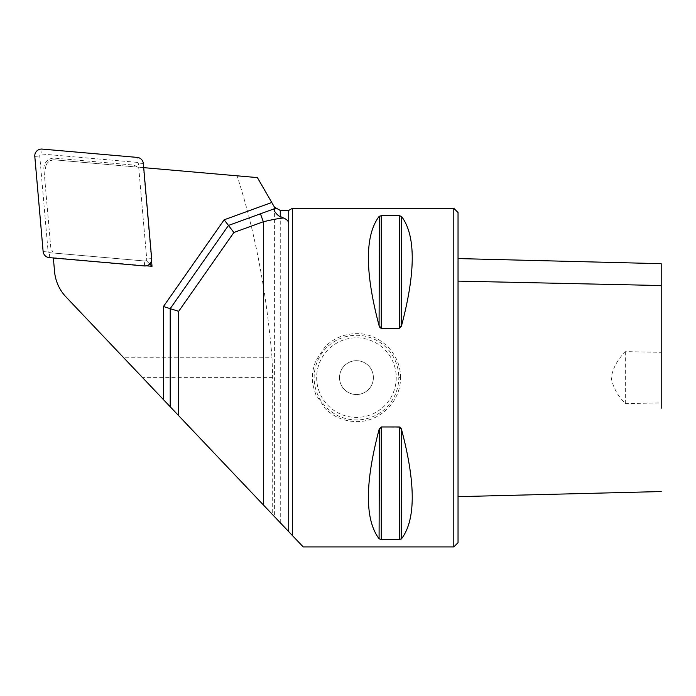 <?xml version="1.0" encoding="UTF-8"?>
<svg xmlns="http://www.w3.org/2000/svg" width="696" height="696" viewBox="0 0 696 696"><rect width="100%" height="100%" fill="white"/><g stroke="black" fill="none" stroke-linecap="round" stroke-linejoin="round"><path stroke-width="0.52" stroke-dasharray="3.48 2.61" d="M53.279 159.863A8.465 8.465 0 0 0 45.588 169.032C45.327 164.23 47.893 161.167 53.279 159.863L54.758 159.863L53.279 159.863M458.038 542.689L458.038 212.541M458.038 460.152L458.038 295.034M123.236 357.257L272.693 514.753L272.693 377.615L272.005 357.257L123.236 357.257L66.016 296.966C59.273 289.675 55.454 281.193 54.549 271.518L53.366 257.981M151.528 260.652L143.385 167.623L54.758 159.863L257.389 177.593M53.34 257.668L146.369 265.802M275.364 208.382L228.479 225.443L170.215 308.65L170.215 406.769M274.398 207.043L274.398 516.554L272.693 514.753M303.212 546.917L288.727 531.657L288.727 210.427M272.005 357.257C266.359 290.763 254.719 230.28 237.084 175.818M453.801 546.917L453.801 208.313M400.47 377.615C401.079 354.064 379.981 333.045 356.448 333.654C344.346 333.836 333.967 338.117 325.319 346.512L315.801 360.737C311.216 374.117 312.93 374.535 312.434 377.615C312.93 380.695 311.216 381.112 315.801 394.501L325.328 408.717C333.976 417.113 344.355 421.402 356.456 421.576C379.981 422.185 401.079 401.157 400.47 377.615L398.782 377.615A42.325 42.325 0 0 0 335.289 340.962A42.325 42.325 0 0 0 335.289 414.268A42.325 42.325 0 0 0 398.782 377.615M292.398 535.52L292.398 208.313M379.076 538.747L379.076 429.58C364.834 483.398 364.834 519.79 379.076 538.747L379.433 539.069M400.165 427.231L381.269 426.961L381.269 539.565L399.356 539.565L401.557 538.747C415.79 519.79 415.79 483.398 401.557 429.58L401.192 428.571M381.269 426.961L379.433 428.571M380.46 327.999L399.356 328.268L399.356 215.664L381.269 215.664L379.076 216.482C364.834 235.439 364.834 271.832 379.076 325.65L379.433 326.659M399.356 328.268L401.192 326.659M401.557 216.482L401.557 325.65C415.79 271.832 415.79 235.439 401.557 216.482L401.192 216.16M339.526 377.615A16.93 16.93 0 0 0 364.921 392.274A16.93 16.93 0 0 0 364.921 362.955A16.93 16.93 0 0 0 339.526 377.615A16.93 16.93 0 0 1 356.456 360.685A16.93 16.93 0 0 1 373.387 377.615A16.93 16.93 0 0 1 356.456 394.545A16.93 16.93 0 0 1 339.526 377.615M288.727 223.66L288.727 531.57M149.701 263.984L146.917 261.2L52.931 252.979M138.695 167.205L146.917 261.2M137.416 167.101A10.162 10.162 0 0 0 131.97 164.917L54.906 158.175A10.162 10.162 0 0 0 43.9 169.18L50.643 246.254A10.162 10.162 0 0 0 52.818 251.7A10.162 10.162 0 0 1 50.643 246.254L43.9 169.18A10.162 10.162 0 0 1 54.906 158.175L131.97 164.917A10.162 10.162 0 0 1 137.416 167.101M625.643 351.628L625.643 403.602C617.961 396.389 613.141 387.742 611.192 377.658C613.106 367.54 617.926 358.858 625.643 351.628L661.2 352.315L661.2 402.914L625.643 403.602M661.2 314.122L661.2 263.68M661.2 408.23L661.2 402.914M136.755 162.325A1.827 1.827 0 0 1 138.417 163.986L146.734 259.034A1.827 1.827 0 0 1 144.751 261.009L49.703 252.691A1.827 1.827 0 0 1 48.041 251.038L39.733 155.982A1.827 1.827 0 0 1 41.708 154.007L136.755 162.325L137.19 157.4M280.262 522.74L280.262 210.427M379.076 325.65L379.076 216.482M381.269 328.268L381.269 215.664M401.557 429.58L401.557 538.747M399.356 426.961L399.356 539.565M396.241 377.615A39.785 39.785 0 0 1 336.56 412.075A39.785 39.785 0 0 1 336.56 343.163A39.785 39.785 0 0 1 396.241 377.615M272.693 377.615L142.549 377.615M143.341 163.551L138.417 163.986M42.134 149.083L41.708 154.007M34.8 156.417L39.733 155.982M43.117 251.465L48.041 251.038M49.268 257.624L49.703 252.691M144.324 265.942L144.751 261.009M151.658 258.599L146.734 259.034"/><path stroke-width="1.04" d="M453.801 546.917L453.801 208.313L458.038 212.541L458.038 542.689L453.801 546.917L303.212 546.917L274.398 516.554M458.038 295.034L458.038 460.152M53.366 257.981L54.549 271.518A42.325 42.325 0 0 0 66.016 296.966L163.447 399.635L163.447 306.518L170.215 308.65L228.479 225.443L273.693 208.983L274.398 210.61C273.972 211.149 278.879 216.908 280.262 216.482L283.437 217.97C286.952 219.414 288.718 221.311 288.727 223.66L288.727 531.657L170.215 406.769L170.215 308.65L178.681 311.321L178.681 415.695M146.369 265.802L152.015 266.298L151.528 260.652M143.698 167.649L257.389 177.593L274.45 207.13L280.262 210.427L280.262 216.482M274.398 207.043L275.364 208.382L273.693 208.983M170.215 406.769L163.447 399.635M453.801 208.313L292.398 208.313L292.398 535.52M379.076 325.65C364.834 271.832 364.834 235.439 379.076 216.482L381.269 215.664L399.356 215.664L401.557 216.482C415.79 235.439 415.79 271.832 401.557 325.65L399.356 328.268L381.269 328.268L379.076 325.65L379.433 216.16M379.433 428.571L379.076 538.747C364.834 519.79 364.834 483.398 379.076 429.58L381.269 426.961L399.356 426.961L401.557 429.58C415.79 483.398 415.79 519.79 401.557 538.747L399.356 539.565L381.269 539.565L379.076 538.747L381.269 539.565L381.269 426.961M401.192 539.069L401.557 429.58M401.192 428.571L400.835 427.936M400.687 427.727L400.165 427.231M379.433 326.659L379.79 327.303M379.946 327.503L380.46 327.999M401.192 326.659L401.557 216.482L399.356 215.664L399.356 328.268M292.398 208.313L288.727 210.427L288.727 223.66M283.437 217.97C278.313 218.492 271.605 219.753 263.332 221.763L233.882 232.481L178.681 311.321M163.447 306.518L224.164 219.805L233.882 232.481M263.332 504.896L263.332 221.763L260.443 213.811M152.015 266.298L149.701 263.984M661.2 352.315L661.2 314.122M458.038 258.573L661.2 263.68L661.2 408.23M137.19 157.4A6.769 6.769 0 0 1 143.341 163.551L151.658 258.599A6.769 6.769 0 0 1 144.324 265.942L49.268 257.624A6.769 6.769 0 0 1 43.117 251.465L34.8 156.417A6.769 6.769 0 0 1 42.134 149.083L137.19 157.4M224.164 219.805L271.762 202.484M274.398 208.73L274.398 210.61M399.356 539.565L399.356 426.961M381.269 328.268L381.269 215.664M458.038 281.114L661.2 285.534M288.727 210.427L280.262 210.427M458.038 496.657L661.2 491.55"/></g></svg>

